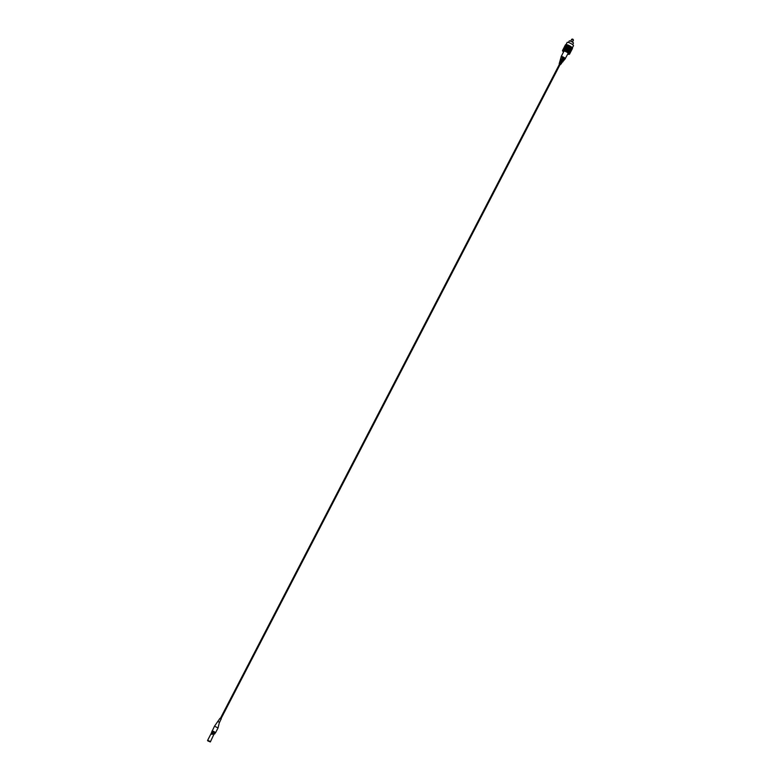 <?xml version="1.0" encoding="UTF-8"?>
<svg xmlns="http://www.w3.org/2000/svg" width="781" height="781" viewBox="0 0 781 781"><rect width="100%" height="100%" fill="white"/><g stroke="black" fill="none" stroke-linecap="round" stroke-linejoin="round"><path stroke-width="1.17" d="M214.004 733.584L212.256 732.666L211.934 733.3M213.935 733.71L214.716 733.935L215.214 732.773M215.331 732.558L214.697 732.197M214.687 733.789L212.198 732.793M211.905 732.246L212.198 731.065L211.553 732.305M213.379 731.426L212.539 731.016M214.131 733.281L214.775 732.051L213.447 731.309L212.803 732.549M212.129 732.461L212.783 731.221L213.398 731.397M214.316 733.671L214.716 732.148M219.441 722.259L218.016 727.98L214.521 726.164L212.11 731.231M215.263 732.871L212.022 730.977M221.091 719.008L219.588 722.24L218.397 721.732M572.658 44.654L573.439 43.15A2.363 0.498 -152.6 0 0 573.439 43.023A2.363 0.498 -152.6 0 0 570.247 41.042A2.363 0.498 -152.6 0 0 569.349 40.905L569.417 40.885A2.304 0.488 27.4 0 1 569.417 40.885A2.304 0.488 27.4 0 1 570.286 41.022A2.304 0.488 27.4 0 1 573.42 42.965A2.304 0.488 27.4 0 1 573.42 42.994M569.349 40.905A2.363 0.498 -152.6 0 0 569.251 40.983L568.47 42.486M572.99 39.567L572.629 39.07M573 40.182L571.702 39.275L570.696 41.168M567.738 54.143A3.71 0.791 -152.6 0 0 569.066 54.338A3.71 0.791 -152.6 0 0 568.753 53.43A3.71 0.791 -152.6 0 0 564.858 51.155A3.71 0.791 -152.6 0 0 562.632 50.999A3.71 0.791 -152.6 0 0 563.101 51.595A3.71 0.791 -152.6 0 0 563.55 51.976M562.554 50.765L562.525 50.677A3.954 0.84 27.4 0 1 562.515 50.648L562.505 50.57A3.954 0.84 27.4 0 1 562.505 50.55L562.535 50.482A3.954 0.84 27.4 0 1 562.545 50.462L562.593 50.414A3.954 0.84 27.4 0 1 562.613 50.404L562.691 50.374A3.954 0.84 27.4 0 1 562.72 50.365L562.828 50.345A3.954 0.84 27.4 0 1 562.867 50.345L563.003 50.345A3.954 0.84 27.4 0 1 563.052 50.345L563.208 50.365A3.954 0.84 27.4 0 1 563.267 50.365L563.443 50.404A3.954 0.84 27.4 0 1 563.511 50.414L563.706 50.462A3.954 0.84 27.4 0 1 563.775 50.482L563.999 50.54A3.954 0.84 27.4 0 1 564.077 50.56L564.312 50.638A3.954 0.84 27.4 0 1 564.39 50.667L564.643 50.765A3.954 0.84 27.4 0 1 564.722 50.794L564.995 50.892A3.954 0.84 27.4 0 1 565.073 50.931L565.346 51.048A3.954 0.84 27.4 0 1 565.434 51.087L565.717 51.214A3.954 0.84 27.4 0 1 565.805 51.253L566.088 51.39A3.954 0.84 27.4 0 1 566.176 51.429L566.45 51.575A3.954 0.84 27.4 0 1 566.537 51.624L566.821 51.771A3.954 0.84 27.4 0 1 566.899 51.819L567.172 51.966A3.954 0.84 27.4 0 1 567.25 52.015L567.514 52.171A3.954 0.84 27.4 0 1 567.592 52.22L567.846 52.376A3.954 0.84 27.4 0 1 567.914 52.425L568.148 52.581A3.954 0.84 27.4 0 1 568.217 52.63L568.431 52.786A3.954 0.84 27.4 0 1 568.5 52.835L568.685 52.981A3.954 0.84 27.4 0 1 568.744 53.03L568.919 53.176A3.954 0.84 27.4 0 1 568.968 53.215L569.115 53.352A3.954 0.84 27.4 0 1 569.154 53.391L569.281 53.518A3.954 0.84 27.4 0 1 569.31 53.557L569.408 53.674A3.954 0.84 27.4 0 1 569.427 53.713L569.495 53.811A3.954 0.84 27.4 0 1 569.515 53.85L569.544 53.938A3.954 0.84 27.4 0 1 569.554 53.967L569.564 54.045A3.954 0.84 27.4 0 1 569.564 54.065L569.534 54.133A3.954 0.84 27.4 0 1 569.525 54.153L569.476 54.201A3.954 0.84 27.4 0 1 569.456 54.211L569.378 54.24A3.954 0.84 27.4 0 1 569.369 54.24L569.242 54.27M565.893 44.624A3.71 0.791 27.4 0 1 565.952 44.605A3.71 0.791 27.4 0 1 568.724 45.366A3.71 0.791 27.4 0 1 571.907 47.338A3.71 0.791 27.4 0 1 572.375 47.934A3.71 0.791 27.4 0 1 572.395 48.032L569.427 53.713M565.717 44.702L565.483 44.79A3.954 0.84 -152.6 0 0 565.473 44.81L562.545 50.462M565.561 44.732A3.954 0.84 -152.6 0 0 565.532 44.742L562.593 50.414L565.561 44.732M565.952 44.605L565.669 44.693A3.954 0.84 -152.6 0 0 565.639 44.693L562.691 50.374L565.669 44.693M569.554 53.967L572.493 48.295A3.954 0.84 -152.6 0 0 572.493 48.266L572.453 48.168A3.954 0.84 -152.6 0 0 572.434 48.139L572.375 48.032A3.954 0.84 -152.6 0 0 572.346 48.002L572.248 47.885A3.954 0.84 -152.6 0 0 572.219 47.846L572.102 47.719A3.954 0.84 -152.6 0 0 572.053 47.68L571.907 47.543A3.954 0.84 -152.6 0 0 571.858 47.495L571.692 47.358A3.954 0.84 -152.6 0 0 571.633 47.309L571.438 47.163A3.954 0.84 -152.6 0 0 571.37 47.114L571.155 46.958A3.954 0.84 -152.6 0 0 571.087 46.909L570.862 46.753A3.954 0.84 -152.6 0 0 570.784 46.704L570.53 46.548A3.954 0.84 -152.6 0 0 570.452 46.499L570.198 46.343A3.954 0.84 -152.6 0 0 570.11 46.294L569.847 46.147A3.954 0.84 -152.6 0 0 569.759 46.099L569.476 45.942A3.954 0.84 -152.6 0 0 569.398 45.903L569.115 45.757A3.954 0.84 -152.6 0 0 569.027 45.718L568.744 45.581A3.954 0.84 -152.6 0 0 568.656 45.542L568.373 45.415A3.954 0.84 -152.6 0 0 568.295 45.376L568.021 45.259A3.954 0.84 -152.6 0 0 567.933 45.22L567.67 45.113A3.954 0.84 -152.6 0 0 567.582 45.083L567.328 44.995A3.954 0.84 -152.6 0 0 567.25 44.966L567.016 44.888A3.954 0.84 -152.6 0 0 566.938 44.868L566.723 44.8A3.954 0.84 -152.6 0 0 566.655 44.79L566.45 44.742A3.954 0.84 -152.6 0 0 566.391 44.722L566.205 44.693A3.954 0.84 -152.6 0 0 566.147 44.683L565.991 44.673A3.954 0.84 -152.6 0 0 565.942 44.663L565.815 44.673A3.954 0.84 -152.6 0 0 565.776 44.673L562.828 50.345M563.57 51.937A3.563 0.761 27.4 0 1 563.218 51.634A3.563 0.761 27.4 0 1 562.769 50.872A3.563 0.761 27.4 0 1 565.229 51.351A3.563 0.761 27.4 0 1 568.636 53.401A3.563 0.761 27.4 0 1 569.085 54.153A3.563 0.761 27.4 0 1 567.758 54.104M566.02 44.585L567.143 42.438A3.563 0.761 27.4 0 1 569.613 42.906A3.563 0.761 27.4 0 1 573.02 44.956A3.563 0.761 27.4 0 1 573.469 45.708L572.346 47.866M566.723 44.8L563.775 50.482M566.655 44.79L563.706 50.462M566.45 44.742L563.511 50.414M566.391 44.722L563.443 50.404M566.205 44.693L563.267 50.365M566.147 44.683L563.208 50.365M565.991 44.673L563.052 50.345M565.942 44.663L563.003 50.345M565.815 44.673L562.867 50.345M565.473 44.81L562.535 50.482M572.424 48.217L569.534 54.133M569.564 54.045L572.502 48.373A3.954 0.84 -152.6 0 0 572.502 48.373L569.564 54.065M572.405 48.012L569.544 53.938M572.453 48.168L569.515 53.85M572.502 48.373L569.495 53.811M572.346 48.002L569.408 53.674M572.248 47.885L569.31 53.557M572.219 47.846L569.281 53.518M572.102 47.719L569.154 53.391M572.053 47.68L569.115 53.352M571.907 47.543L568.968 53.215M571.858 47.495L568.919 53.176M571.692 47.358L568.744 53.03M571.633 47.309L568.685 52.981M571.438 47.163L568.5 52.835M571.37 47.114L568.431 52.786M571.155 46.958L568.217 52.63M571.087 46.909L568.148 52.581M570.862 46.753L567.914 52.425M570.784 46.704L567.846 52.376M570.53 46.548L567.592 52.22M570.452 46.499L567.514 52.171M570.198 46.343L567.25 52.015M570.11 46.294L567.172 51.966M569.847 46.147L566.899 51.819M569.759 46.099L566.821 51.771M569.476 45.942L566.537 51.624M569.398 45.903L566.45 51.575M569.115 45.757L566.176 51.429M569.027 45.718L566.088 51.39M568.744 45.581L565.805 51.253M568.656 45.542L565.717 51.214M568.373 45.415L565.434 51.087M568.295 45.376L565.346 51.048M568.021 45.259L565.073 50.931M567.933 45.22L564.995 50.892M567.67 45.113L564.722 50.794M567.582 45.083L564.643 50.765M567.328 44.995L564.39 50.667M567.25 44.966L564.312 50.638M566.938 44.868L563.999 50.54M567.016 44.888L564.077 50.56M567.279 44.859L564.194 50.814M567.592 44.966L564.507 50.921M567.924 45.093L564.829 51.038M568.256 45.23L565.171 51.185M568.607 45.376L565.522 51.331M568.958 45.542L565.874 51.497M569.31 45.718L566.225 51.673M569.661 45.903L566.576 51.858M570.013 46.099L566.928 52.054M570.345 46.294L567.26 52.239M570.667 46.489L567.582 52.444M570.97 46.684L567.885 52.639M571.243 46.88L568.158 52.835M571.507 47.075L568.422 53.02M566.986 44.771L563.902 50.726M561.236 56.837L564.975 58.272L564.302 59.405M563.804 58.995L562.642 57.97L562.447 58.429M562.584 60.84L562.876 60.186L561.754 60.078M561.666 62.295L561.91 61.679L561.061 61.728M560.641 63.866L560.856 63.32L560.319 63.564M559.518 64.101L560.153 64.432M560.768 58.555L563.677 59.551L560.651 58.634L560.231 60.108L562.437 61.211L560.231 60.108M559.772 61.904L561.5 62.47L560.114 62.265M559.479 64.179L560.114 64.501M560.865 63.837L560.27 62.87L560.865 63.837M562.056 62.236L560.963 60.996L562.359 61.826L562.056 62.236M562.828 61.582L563.13 60.772L561.412 59.766L561.588 59.278L563.433 60.362L562.925 61.162M563.97 60.215L564.204 59.317L562.222 57.579L564.77 59.376M563.882 58.067L561.129 56.925L560.992 57.452M560.719 58.39L561.012 57.384M561.793 55.441L562.154 54.748M564.126 60.157L563.648 60.752M563.003 61.543L562.525 62.138M560.934 62.539L560.202 62.041M561.929 61.045L560.826 60.381M562.906 59.561L561.539 58.702M564.019 57.853L562.369 57.072M563.042 59.346L563.677 59.551M562.066 60.84L562.593 61.006M211.309 733.925L211.924 734.12L211.309 733.925M213.35 735.419L213.711 734.726L213.35 735.419M208.029 740.925L209.991 741.774L208.029 740.925M207.736 740.837L210.333 741.95L207.736 740.837M207.531 740.495L211.29 733.261L213.887 734.374L210.333 741.95M212.207 734.394L211.602 734.189M214.521 726.164L219.988 718.325L221.277 718.989L220.076 718.481M220.32 718.354L221.121 718.618M561.197 56.73A2.363 0.498 27.4 0 1 561.178 56.554A2.363 0.498 27.4 0 1 562.808 56.867A2.363 0.498 27.4 0 1 565.063 58.224A2.363 0.498 27.4 0 1 565.366 58.731A2.363 0.498 27.4 0 1 565.21 58.809M213.682 734.208L214.014 733.574M215.351 732.705L214.716 733.935M209.874 741.354L208.283 740.534M218.016 727.999L215.527 732.793M572.473 39.05L571.702 39.275M572.444 42.076L573.42 40.212M573.186 39.499L573.42 40.163M564.097 50.921L561.178 56.554L561.48 57.14M559.176 63.866L559.684 62.06M559.752 61.816L560.172 60.342M565.102 58.848L568.285 53.098M560.543 64.569L560.983 64.042M561.295 63.651L561.724 63.115M220.447 718.247L559.577 63.993M221.082 718.569L560.211 64.325"/></g></svg>
